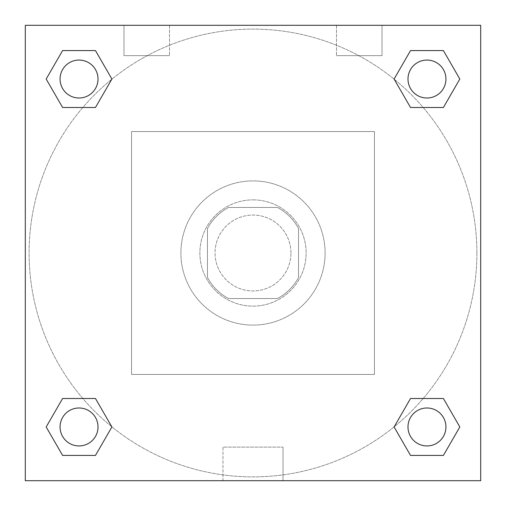 <?xml version="1.0" encoding="UTF-8"?>
<svg xmlns="http://www.w3.org/2000/svg" width="506" height="506" viewBox="0 0 506 506"><rect width="100%" height="100%" fill="white"/><g stroke="black" fill="none" stroke-linecap="round" stroke-linejoin="round"><path stroke-width="0.38" stroke-dasharray="2.53 1.9" d="M290.95 253A37.95 37.95 0 0 0 234.025 220.135A37.95 37.95 0 0 0 234.025 285.865A37.95 37.95 0 0 0 290.95 253A37.95 37.95 0 0 0 234.025 220.135A37.95 37.95 0 0 0 234.025 285.865A37.95 37.95 0 0 0 290.95 253M277.484 298.54L228.516 298.54A51.701 51.701 0 0 1 207.46 277.484L207.46 228.516A51.701 51.701 0 0 1 228.516 207.46L277.484 207.46A51.701 51.701 0 0 1 298.54 228.516L298.54 277.484A51.701 51.701 0 0 1 277.484 298.54L228.516 298.54A51.701 51.701 0 0 1 207.46 277.484L207.46 228.516A51.701 51.701 0 0 1 228.516 207.46L277.484 207.46A51.701 51.701 0 0 1 298.54 228.516L298.54 277.484A51.701 51.701 0 0 1 277.484 298.54M253 199.87A53.13 53.13 0 0 1 299.014 279.565A53.13 53.13 0 0 1 206.986 279.565A53.13 53.13 0 0 1 253 199.87A53.13 53.13 0 0 0 199.87 253A53.13 53.13 0 0 0 253 306.13A53.13 53.13 0 0 0 306.13 253A53.13 53.13 0 0 0 253 199.87M325.105 253A72.105 72.105 0 0 0 216.947 190.553A72.105 72.105 0 0 0 216.947 315.447A72.105 72.105 0 0 0 325.105 253A72.105 72.105 0 0 0 216.947 190.553A72.105 72.105 0 0 0 216.947 315.447A72.105 72.105 0 0 0 325.105 253M374.44 374.44L374.44 131.56L131.56 131.56L131.56 374.44L374.44 374.44L374.44 131.56L131.56 131.56L131.56 374.44L374.44 374.44M25.3 25.3L25.3 480.7L480.7 480.7L480.7 25.3L25.3 25.3L480.7 25.3L480.7 480.7L25.3 480.7L25.3 25.3L480.7 25.3L480.7 480.7L25.3 480.7L25.3 25.3L480.7 25.3L480.7 480.7L25.3 480.7L25.3 25.3M426.963 407.988A18.975 18.975 0 0 0 410.53 436.45A18.975 18.975 0 0 0 443.395 436.45A18.975 18.975 0 0 0 426.963 407.988A18.975 18.975 0 0 1 445.938 426.963A18.975 18.975 0 0 1 426.963 445.938A18.975 18.975 0 0 1 407.988 426.963A18.975 18.975 0 0 1 426.963 407.988M426.963 60.062A18.975 18.975 0 0 0 410.53 88.525A18.975 18.975 0 0 0 443.395 88.525A18.975 18.975 0 0 0 426.963 60.062A18.975 18.975 0 0 0 407.988 79.037A18.975 18.975 0 0 0 426.963 98.012A18.975 18.975 0 0 0 445.938 79.037A18.975 18.975 0 0 0 426.963 60.062M98.012 79.037A18.975 18.975 0 0 0 69.55 62.605A18.975 18.975 0 0 0 69.55 95.47A18.975 18.975 0 0 0 98.012 79.037A18.975 18.975 0 0 0 69.55 62.605A18.975 18.975 0 0 0 69.55 95.47A18.975 18.975 0 0 0 98.012 79.037A18.975 18.975 0 0 0 69.55 62.605A18.975 18.975 0 0 0 69.55 95.47A18.975 18.975 0 0 0 98.012 79.037M79.037 407.988A18.975 18.975 0 0 0 62.605 436.45A18.975 18.975 0 0 0 95.47 436.45A18.975 18.975 0 0 0 79.037 407.988A18.975 18.975 0 0 0 60.062 426.963A18.975 18.975 0 0 0 79.037 445.938A18.975 18.975 0 0 0 98.012 426.963A18.975 18.975 0 0 0 79.037 407.988M476.905 253A223.905 223.905 0 0 0 141.047 59.094A223.905 223.905 0 0 0 141.047 446.906A223.905 223.905 0 0 0 476.905 253A223.905 223.905 0 0 0 141.047 59.094A223.905 223.905 0 0 0 141.047 446.906A223.905 223.905 0 0 0 476.905 253M123.97 25.3L169.51 25.3L123.97 25.3L169.51 25.3L123.97 25.3L123.97 55.66L169.51 55.66L123.97 55.66L169.51 55.66L123.97 55.66L123.97 25.3M382.03 25.3L336.49 25.3L382.03 25.3L336.49 25.3L382.03 25.3L382.03 55.66L336.49 55.66L382.03 55.66L336.49 55.66L382.03 55.66L382.03 25.3M222.975 480.7L283.025 480.7L222.975 480.7L222.975 447.121L283.025 447.121L222.975 447.121L283.025 447.121L222.975 447.121L222.975 480.7L283.025 480.7L222.975 480.7M25.3 271.026L25.3 234.974L25.306 271.026M480.7 234.974L480.7 271.026L480.694 234.974M394.098 426.963L410.53 455.425L394.098 426.963L410.53 398.5M459.827 426.963L443.395 398.5L459.827 426.963L443.395 455.425L459.827 426.963M46.172 426.963L62.605 455.425L46.172 426.963L62.605 398.5M111.902 426.963L95.47 398.5L111.902 426.963L95.47 455.425L111.902 426.963M46.172 79.037L62.605 107.5L46.172 79.037L62.605 50.575M111.902 79.037L95.47 50.575L111.902 79.037L95.47 107.5L111.902 79.037M459.827 79.037L443.395 50.575L459.827 79.037L443.395 107.5M394.098 79.037L410.53 107.5L394.098 79.037L410.53 50.575M283.025 480.7L283.025 447.121L283.025 480.7M445.938 426.963A18.975 18.975 0 0 0 417.475 410.53A18.975 18.975 0 0 0 417.475 443.395A18.975 18.975 0 0 0 445.938 426.963M98.012 426.963A18.975 18.975 0 0 0 69.55 410.53A18.975 18.975 0 0 0 69.55 443.395A18.975 18.975 0 0 0 98.012 426.963M445.938 79.037A18.975 18.975 0 0 0 417.475 62.605A18.975 18.975 0 0 0 417.475 95.47A18.975 18.975 0 0 0 445.938 79.037M169.51 25.3L169.51 55.66L169.51 25.3M336.49 25.3L336.49 55.66L336.49 25.3"/><path stroke-width="0.76" d="M480.7 25.3L25.3 25.3L25.3 480.7L480.7 480.7L480.7 25.3M410.53 398.5L394.098 426.963L410.53 398.5L443.395 398.5L410.53 398.5L443.395 398.5L459.827 426.963L443.395 455.425L410.53 455.425L443.395 455.425L410.53 455.425L394.098 426.963M62.605 398.5L46.172 426.963L62.605 398.5L95.47 398.5L62.605 398.5L95.47 398.5L111.902 426.963L95.47 455.425L62.605 455.425L95.47 455.425L62.605 455.425L46.172 426.963M62.605 50.575L46.172 79.037L62.605 50.575L95.47 50.575L62.605 50.575L95.47 50.575L111.902 79.037L95.47 107.5L62.605 107.5L95.47 107.5L62.605 107.5L46.172 79.037M443.395 107.5L459.827 79.037L443.395 107.5L410.53 107.5L443.395 107.5L410.53 107.5L394.098 79.037L410.53 50.575L394.098 79.037M410.53 50.575L443.395 50.575L410.53 50.575L443.395 50.575L459.827 79.037M445.938 426.963A18.975 18.975 0 0 0 417.475 410.53A18.975 18.975 0 0 0 417.475 443.395A18.975 18.975 0 0 0 445.938 426.963M98.012 426.963A18.975 18.975 0 0 0 69.55 410.53A18.975 18.975 0 0 0 69.55 443.395A18.975 18.975 0 0 0 98.012 426.963M445.938 79.037A18.975 18.975 0 0 0 417.475 62.605A18.975 18.975 0 0 0 417.475 95.47A18.975 18.975 0 0 0 445.938 79.037M98.012 79.037A18.975 18.975 0 0 0 69.55 62.605A18.975 18.975 0 0 0 69.55 95.47A18.975 18.975 0 0 0 98.012 79.037"/></g></svg>
